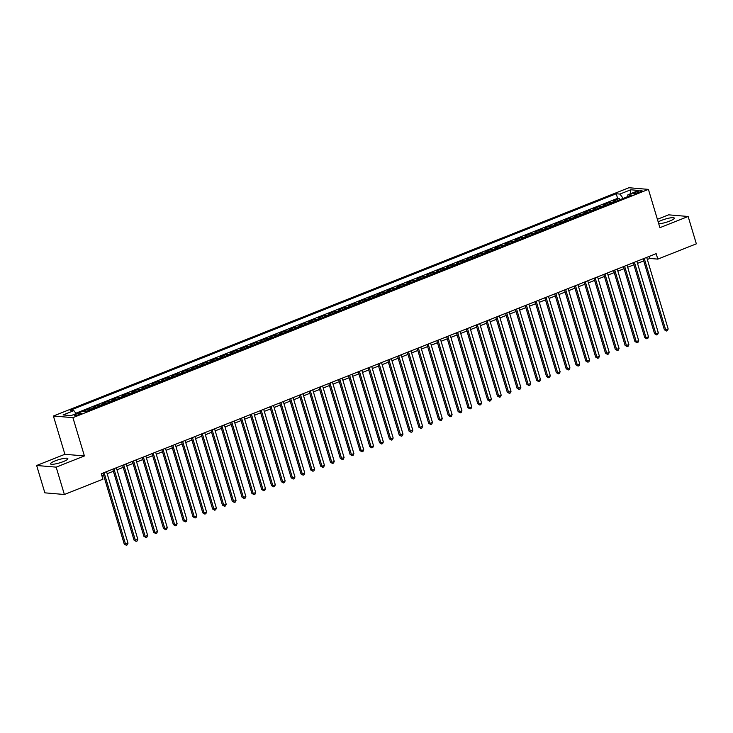 <?xml version="1.0" encoding="UTF-8"?>
<svg xmlns="http://www.w3.org/2000/svg" width="733" height="733" viewBox="0 0 733 733"><rect width="100%" height="100%" fill="white"/><g stroke="black" fill="none" stroke-linecap="round" stroke-linejoin="round"><path stroke-width="1.1" d="M63.295 461.607A9.062 1.677 -16.7 0 0 67.857 458.647A9.062 1.677 -16.7 0 0 55.057 460.91A9.062 1.677 -16.7 0 0 50.495 463.861A9.062 1.677 -16.7 0 0 63.295 461.607M658.738 223.776A9.062 1.677 -16.7 0 0 669.733 221.064A9.062 1.677 -16.7 0 0 674.305 218.113A9.062 1.677 -16.7 0 0 661.505 220.367A9.062 1.677 -16.7 0 0 658.197 221.952M79.457 414.429A3.72 0.687 -16.7 0 0 81.326 413.22A3.72 0.687 -16.7 0 0 76.076 414.145A3.72 0.687 -16.7 0 0 74.207 415.354A3.72 0.687 -16.7 0 0 79.457 414.429M36.65 465.492L56.166 467.141L84.405 455.944L64.889 454.295L36.65 465.492L44.86 492.842L64.376 494.491L102.922 479.208L101.282 473.738L656.163 253.645L657.803 259.115L696.35 243.832L688.14 216.482L668.624 214.833L657.391 219.286M64.889 454.295L53.399 416.005L628.905 187.74L648.421 189.389L72.915 417.654L53.399 416.005M616.068 201.236A4.645 1.933 -111.6 0 0 615.408 200.998L613.484 200.842L619.376 198.506L619.761 199.77M612.137 202.794A4.645 1.933 -111.6 0 0 611.478 202.555L609.554 202.4L609.938 203.664M609.554 202.4L603.662 204.736L605.586 204.892A4.645 1.933 -111.6 0 1 606.246 205.13M596.424 209.024A4.645 1.933 -111.6 0 0 595.764 208.795L593.84 208.63L599.731 206.294L600.116 207.558M586.602 212.918A4.645 1.933 -111.6 0 0 585.942 212.689L584.018 212.524L589.909 210.188L590.294 211.452M576.779 216.812A4.645 1.933 -111.6 0 0 576.129 216.583L574.196 216.418L580.096 214.082L580.472 215.346M566.957 220.706A4.645 1.933 -111.6 0 0 566.307 220.477L564.383 220.312L570.274 217.976L570.65 219.249M557.135 224.61A4.645 1.933 -111.6 0 0 556.484 224.371L554.56 224.206L560.452 221.87L560.827 223.144M547.322 228.504A4.645 1.933 -111.6 0 0 546.662 228.265L544.738 228.11L550.63 225.764L551.014 227.038M537.5 232.398A4.645 1.933 -111.6 0 0 536.84 232.159L534.916 232.004L540.807 229.667L541.192 230.932M527.678 236.292A4.645 1.933 -111.6 0 0 527.018 236.063L525.094 235.898L530.985 233.561L531.37 234.826M517.855 240.186A4.645 1.933 -111.6 0 0 517.196 239.957L515.272 239.792L521.163 237.455L521.548 238.72M508.033 244.08A4.645 1.933 -111.6 0 0 507.383 243.851L505.449 243.686L511.35 241.349L511.726 242.614M498.211 247.974A4.645 1.933 -111.6 0 0 497.56 247.745L495.636 247.58L501.528 245.243L501.903 246.517M488.389 251.877A4.645 1.933 -111.6 0 0 487.738 251.639L485.814 251.474L491.706 249.138L492.081 250.411M478.576 255.771A4.645 1.933 -111.6 0 0 477.916 255.533L475.992 255.377L481.883 253.032L482.259 254.305M468.754 259.665A4.645 1.933 -111.6 0 0 468.094 259.427L466.17 259.271L472.061 256.935L472.446 258.199M458.931 263.559A4.645 1.933 -111.6 0 0 458.272 263.33L456.347 263.165L462.239 260.829L462.624 262.093M449.109 267.453A4.645 1.933 -111.6 0 0 448.449 267.224L446.525 267.059L452.417 264.723L452.802 265.987M439.287 271.347A4.645 1.933 -111.6 0 0 438.636 271.118L436.703 270.953L442.604 268.617L442.979 269.881M429.465 275.241A4.645 1.933 -111.6 0 0 428.814 275.012L426.89 274.848L432.782 272.511L433.157 273.785M419.642 279.136A4.645 1.933 -111.6 0 0 418.992 278.906L417.068 278.742L422.959 276.405L423.335 277.679M409.829 283.039A4.645 1.933 -111.6 0 0 409.17 282.801L407.246 282.645L413.137 280.299L413.513 281.573M400.007 286.933A4.645 1.933 -111.6 0 0 399.348 286.695L397.423 286.539L403.315 284.202L403.7 285.467M390.185 290.827A4.645 1.933 -111.6 0 0 389.525 290.598L387.601 290.433L393.493 288.096L393.878 289.361M380.363 294.721A4.645 1.933 -111.6 0 0 379.703 294.492L377.779 294.327L383.671 291.991L384.055 293.255M370.541 298.615A4.645 1.933 -111.6 0 0 369.89 298.386L367.957 298.221L373.848 295.885L374.233 297.149M360.718 302.509A4.645 1.933 -111.6 0 0 360.068 302.28L358.135 302.115L364.035 299.779L364.411 301.052M350.896 306.403A4.645 1.933 -111.6 0 0 350.246 306.174L348.322 306.009L354.213 303.673L354.589 304.946M341.083 310.306A4.645 1.933 -111.6 0 0 340.424 310.068L338.499 309.903L344.391 307.567L344.767 308.84M331.261 314.2A4.645 1.933 -111.6 0 0 330.601 313.962L328.677 313.806L334.569 311.47L334.954 312.734M321.439 318.095A4.645 1.933 -111.6 0 0 320.779 317.856L318.855 317.701L324.746 315.364L325.131 316.629M311.617 321.989A4.645 1.933 -111.6 0 0 310.957 321.76L309.033 321.595L314.924 319.258L315.309 320.523M301.794 325.883A4.645 1.933 -111.6 0 0 301.135 325.654L299.211 325.489L305.102 323.152L305.487 324.417M291.972 329.777A4.645 1.933 -111.6 0 0 291.322 329.548L289.388 329.383L295.289 327.046L295.665 328.311M282.15 333.671A4.645 1.933 -111.6 0 0 281.499 333.442L279.575 333.277L285.467 330.94L285.843 332.214M272.337 337.574A4.645 1.933 -111.6 0 0 271.677 337.336L269.753 337.171L275.645 334.834L276.02 336.108M262.515 341.468A4.645 1.933 -111.6 0 0 261.855 341.23L259.931 341.074L265.822 338.728L266.207 340.002M252.693 345.362A4.645 1.933 -111.6 0 0 252.033 345.124L250.109 344.968L256 342.632L256.385 343.896M242.87 349.256A4.645 1.933 -111.6 0 0 242.211 349.027L240.287 348.862L246.178 346.526L246.563 347.79M233.048 353.15A4.645 1.933 -111.6 0 0 232.388 352.921L230.464 352.756L236.356 350.42L236.741 351.684M223.226 357.044A4.645 1.933 -111.6 0 0 222.575 356.815L220.642 356.65L226.543 354.314L226.918 355.578M213.404 360.938A4.645 1.933 -111.6 0 0 212.753 360.709L210.829 360.544L216.721 358.208L217.096 359.482M203.582 364.842A4.645 1.933 -111.6 0 0 202.931 364.603L201.007 364.438L206.898 362.102L207.274 363.376M193.769 368.736A4.645 1.933 -111.6 0 0 193.109 368.497L191.185 368.342L197.076 365.996L197.452 367.27M183.946 372.63A4.645 1.933 -111.6 0 0 183.287 372.391L181.363 372.236L187.254 369.899L187.639 371.164M174.124 376.524A4.645 1.933 -111.6 0 0 173.464 376.295L171.54 376.13L177.432 373.793L177.817 375.058M164.302 380.418A4.645 1.933 -111.6 0 0 163.642 380.189L161.718 380.024L167.61 377.687L167.994 378.952M154.48 384.312A4.645 1.933 -111.6 0 0 153.829 384.083L151.896 383.918L157.797 381.581L158.172 382.846M144.658 388.206A4.645 1.933 -111.6 0 0 144.007 387.977L142.083 387.812L147.974 385.476L148.35 386.749M134.835 392.1A4.645 1.933 -111.6 0 0 134.185 391.871L132.261 391.706L138.152 389.37L138.528 390.643M125.022 396.003A4.645 1.933 -111.6 0 0 124.363 395.765L122.438 395.609L128.33 393.264L128.706 394.537M115.2 399.897A4.645 1.933 -111.6 0 0 114.54 399.659L112.616 399.503L118.508 397.167L118.893 398.431M105.378 403.791A4.645 1.933 -111.6 0 0 104.718 403.562L102.794 403.397L108.686 401.061L109.07 402.325M95.556 407.685A4.645 1.933 -111.6 0 0 94.896 407.456L92.972 407.291L98.863 404.955L99.248 406.219M85.734 411.579A4.645 1.933 -111.6 0 0 85.083 411.35L83.15 411.186L89.041 408.849L89.426 410.114M637.004 191.689L634.842 192.541A3.601 0.669 -16.7 0 0 633.028 193.714A3.601 0.669 -16.7 0 0 638.113 192.816L640.275 191.964A3.601 0.669 -16.7 0 0 642.09 190.791A3.601 0.669 -16.7 0 0 637.004 191.689L637.417 193.072M623.187 198.414L619.926 194.071L616.233 193.759L70.185 410.333L73.877 410.645L63.075 414.933L71.092 415.611L81.894 411.323L85.587 411.634L631.635 195.06L627.943 194.749L627.576 196.664M619.926 194.071L630.728 189.783L638.745 190.461L627.943 194.749M619.376 198.506L617.607 198.35L75.829 413.238M89.041 408.849L90.974 409.014A4.645 1.933 68.4 0 1 91.625 409.243M98.863 404.955L100.797 405.12A4.645 1.933 68.4 0 1 101.447 405.349M108.686 401.061L110.61 401.217A4.645 1.933 68.4 0 1 111.269 401.455M118.508 397.167L120.432 397.323A4.645 1.933 68.4 0 1 121.092 397.561M128.33 393.264L130.254 393.429A4.645 1.933 68.4 0 1 130.914 393.667M138.152 389.37L140.076 389.535A4.645 1.933 68.4 0 1 140.736 389.764M147.974 385.476L149.898 385.64A4.645 1.933 68.4 0 1 150.549 385.87M157.797 381.581L159.721 381.746A4.645 1.933 68.4 0 1 160.371 381.975M167.61 377.687L169.543 377.852A4.645 1.933 68.4 0 1 170.193 378.081M177.432 373.793L179.356 373.949A4.645 1.933 68.4 0 1 180.016 374.187M187.254 369.899L189.178 370.055A4.645 1.933 68.4 0 1 189.838 370.293M197.076 365.996L199 366.161A4.645 1.933 68.4 0 1 199.66 366.399M206.898 362.102L208.823 362.267A4.645 1.933 68.4 0 1 209.482 362.496M216.721 358.208L218.645 358.373A4.645 1.933 68.4 0 1 219.295 358.602M226.543 354.314L228.467 354.479A4.645 1.933 68.4 0 1 229.117 354.708M236.356 350.42L238.289 350.585A4.645 1.933 68.4 0 1 238.94 350.814M246.178 346.526L248.102 346.691A4.645 1.933 68.4 0 1 248.762 346.92M256 342.632L257.924 342.787A4.645 1.933 68.4 0 1 258.584 343.026M265.822 338.728L267.747 338.893A4.645 1.933 68.4 0 1 268.406 339.132M275.645 334.834L277.569 334.999A4.645 1.933 68.4 0 1 278.228 335.228M285.467 330.94L287.391 331.105A4.645 1.933 68.4 0 1 288.042 331.334M295.289 327.046L297.213 327.211A4.645 1.933 68.4 0 1 297.864 327.44M305.102 323.152L307.035 323.317A4.645 1.933 68.4 0 1 307.686 323.546M314.924 319.258L316.848 319.423A4.645 1.933 68.4 0 1 317.508 319.652M324.746 315.364L326.671 315.52A4.645 1.933 68.4 0 1 327.33 315.758M334.569 311.47L336.493 311.626A4.645 1.933 68.4 0 1 337.153 311.864M344.391 307.567L346.315 307.732A4.645 1.933 68.4 0 1 346.975 307.97M354.213 303.673L356.137 303.838A4.645 1.933 68.4 0 1 356.797 304.067M364.035 299.779L365.959 299.944A4.645 1.933 68.4 0 1 366.61 300.173M373.848 295.885L375.782 296.05A4.645 1.933 68.4 0 1 376.432 296.279M383.671 291.991L385.595 292.155A4.645 1.933 68.4 0 1 386.254 292.385M393.493 288.096L395.417 288.252A4.645 1.933 68.4 0 1 396.077 288.49M403.315 284.202L405.239 284.358A4.645 1.933 68.4 0 1 405.899 284.596M413.137 280.299L415.061 280.464A4.645 1.933 68.4 0 1 415.721 280.702M422.959 276.405L424.883 276.57A4.645 1.933 68.4 0 1 425.543 276.799M432.782 272.511L434.706 272.676A4.645 1.933 68.4 0 1 435.356 272.905M442.604 268.617L444.528 268.782A4.645 1.933 68.4 0 1 445.178 269.011M452.417 264.723L454.35 264.888A4.645 1.933 68.4 0 1 455.001 265.117M462.239 260.829L464.163 260.985A4.645 1.933 68.4 0 1 464.823 261.223M472.061 256.935L473.985 257.091A4.645 1.933 68.4 0 1 474.645 257.329M481.883 253.032L483.807 253.197A4.645 1.933 68.4 0 1 484.467 253.435M491.706 249.138L493.63 249.302A4.645 1.933 68.4 0 1 494.289 249.532M501.528 245.243L503.452 245.408A4.645 1.933 68.4 0 1 504.102 245.637M511.35 241.349L513.274 241.514A4.645 1.933 68.4 0 1 513.925 241.743M521.163 237.455L523.096 237.62A4.645 1.933 68.4 0 1 523.747 237.849M530.985 233.561L532.909 233.726A4.645 1.933 68.4 0 1 533.569 233.955M540.807 229.667L542.732 229.823A4.645 1.933 68.4 0 1 543.391 230.061M550.63 225.764L552.554 225.929A4.645 1.933 68.4 0 1 553.213 226.167M560.452 221.87L562.376 222.035A4.645 1.933 68.4 0 1 563.036 222.264M570.274 217.976L572.198 218.141A4.645 1.933 68.4 0 1 572.849 218.37M580.096 214.082L582.02 214.247A4.645 1.933 68.4 0 1 582.671 214.476M589.909 210.188L591.843 210.353A4.645 1.933 68.4 0 1 592.493 210.582M599.731 206.294L601.656 206.459A4.645 1.933 68.4 0 1 602.315 206.688M56.166 467.141L64.376 494.491M84.405 455.944L72.915 417.654M648.421 189.389L659.911 227.679L688.14 216.482M647.312 259.473L649.887 258.447L657.803 259.115M101.896 475.799L103.555 475.14M107.165 473.71L113.377 471.246M116.987 469.816L123.199 467.352M126.8 465.922L133.021 463.458M136.622 462.028L142.843 459.564M146.444 458.134L152.666 455.669M156.266 454.24L162.488 451.775M166.089 450.346L172.301 447.872M175.911 446.443L182.123 443.978M185.733 442.549L191.945 440.084M195.546 438.655L201.767 436.19M205.368 434.761L211.59 432.296M215.19 430.867L221.412 428.402M225.013 426.973L231.234 424.508M234.835 423.078L241.047 420.614M244.657 419.184L250.869 416.711M254.479 415.281L260.691 412.816M264.292 411.387L270.514 408.922M274.115 407.493L280.336 405.028M283.937 403.599L290.158 401.134M293.759 399.705L299.98 397.24M303.581 395.811L309.793 393.346M313.403 391.917L319.615 389.443M323.226 388.014L329.438 385.549M333.048 384.119L339.26 381.655M342.861 380.225L349.082 377.761M352.683 376.331L358.904 373.867M362.505 372.437L368.726 369.973M372.327 368.543L378.54 366.079M382.15 364.649L388.362 362.175M391.972 360.746L398.184 358.281M401.794 356.852L408.006 354.387M411.607 352.958L417.828 350.493M421.429 349.064L427.651 346.599M431.251 345.17L437.473 342.705M441.074 341.276L447.295 338.811M450.896 337.382L457.108 334.908M460.718 333.478L466.93 331.014M470.54 329.584L476.752 327.12M480.353 325.69L486.575 323.226M490.175 321.796L496.397 319.331M499.998 317.902L506.219 315.437M509.82 314.008L516.041 311.543M519.642 310.114L525.854 307.649M529.464 306.22L535.676 303.746M539.286 302.317L545.499 299.852M549.099 298.423L555.321 295.958M558.922 294.529L565.143 292.064M568.744 290.635L574.965 288.17M578.566 286.74L584.787 284.276M588.388 282.846L594.6 280.382M598.21 278.952L604.423 276.478M608.033 275.049L614.245 272.584M617.846 271.155L624.067 268.69M627.668 267.261L633.889 264.796M637.49 263.367L643.711 260.902M649.273 256.385L649.887 258.447M617.607 198.35L616.233 193.759M73.877 410.645L76.113 413.623M630.398 193.769L630.728 189.783M643.088 258.831L664.382 329.804L665.701 329.923L644.234 258.373M668.157 328.943L667.451 330.629L666.471 331.014L665.701 329.923L668.157 328.943L646.689 257.402M666.471 331.014L664.382 329.804M633.266 262.726L654.56 333.707L655.879 333.817L634.421 262.277M658.335 332.837L657.629 334.523L656.649 334.908L655.879 333.817L658.335 332.837L636.876 261.296M656.649 334.908L654.56 333.707M623.444 266.62L644.738 337.601L646.057 337.711L624.598 266.171M648.513 336.74L647.807 338.417L646.827 338.811L646.057 337.711L648.513 336.74L627.054 265.19M646.827 338.811L644.738 337.601M613.622 270.523L634.915 341.496L636.235 341.605L614.776 270.065M638.69 340.634L637.985 342.311L637.004 342.705L636.235 341.605L638.69 340.634L617.232 269.093M637.004 342.705L634.915 341.496M603.809 274.417L625.102 345.39L626.422 345.5L604.954 273.959M628.868 344.528L628.163 346.205L627.182 346.599L626.422 345.5L628.868 344.528L607.41 272.988M627.182 346.599L625.102 345.39M593.987 278.311L615.28 349.284L616.6 349.394L595.132 277.853M619.055 348.422L618.35 350.099L617.36 350.493L616.6 349.394L619.055 348.422L597.587 276.882M617.36 350.493L615.28 349.284M584.164 282.205L605.458 353.178L606.777 353.288L585.31 281.747M609.233 352.316L608.527 354.002L607.547 354.387L606.777 353.288L609.233 352.316L587.765 280.776M607.547 354.387L605.458 353.178M574.342 286.099L595.636 357.072L596.955 357.191L575.487 285.641M599.411 356.211L598.705 357.896L597.725 358.281L596.955 357.191L599.411 356.211L577.943 284.67M597.725 358.281L595.636 357.072M564.52 289.993L585.814 360.975L587.133 361.085L565.674 289.544M589.589 360.105L588.883 361.79L587.903 362.175L587.133 361.085L589.589 360.105L568.121 288.564M587.903 362.175L585.814 360.975M554.698 293.887L575.991 364.869L577.311 364.979L555.852 293.438M579.766 364.008L579.061 365.685L578.08 366.079L577.311 364.979L579.766 364.008L558.308 292.458M578.08 366.079L575.991 364.869M544.876 297.79L566.169 368.763L567.489 368.873L546.03 297.332M569.944 367.902L569.239 369.579L568.258 369.973L567.489 368.873L569.944 367.902L548.486 296.361M568.258 369.973L566.169 368.763M535.063 301.684L556.356 372.657L557.666 372.767L536.208 301.226M560.122 371.796L559.416 373.473L558.436 373.867L557.666 372.767L560.122 371.796L538.663 300.255M558.436 373.867L556.356 372.657M525.24 305.579L546.534 376.551L547.853 376.661L526.386 305.12M550.309 375.69L549.603 377.367L548.614 377.761L547.853 376.661L550.309 375.69L528.841 304.149M548.614 377.761L546.534 376.551M515.418 309.473L536.712 380.445L538.031 380.555L516.563 309.014M540.487 379.584L539.781 381.27L538.801 381.655L538.031 380.555L540.487 379.584L519.019 308.043M538.801 381.655L536.712 380.445M505.596 313.367L526.89 384.339L528.209 384.459L506.741 312.909M530.665 383.478L529.959 385.164L528.979 385.549L528.209 384.459L530.665 383.478L509.197 311.937M528.979 385.549L526.89 384.339M495.774 317.261L517.067 388.243L518.387 388.353L496.919 316.812M520.842 387.372L520.137 389.058L519.156 389.443L518.387 388.353L520.842 387.372L499.375 315.831M519.156 389.443L517.067 388.243M485.952 321.155L507.245 392.137L508.565 392.247L487.106 320.706M511.02 391.275L510.315 392.952L509.334 393.346L508.565 392.247L511.02 391.275L489.562 319.725M509.334 393.346L507.245 392.137M476.129 325.058L497.423 396.031L498.742 396.141L477.284 324.6M501.198 395.169L500.492 396.846L499.512 397.24L498.742 396.141L501.198 395.169L479.739 323.629M499.512 397.24L497.423 396.031M466.316 328.952L487.61 399.925L488.92 400.035L467.462 328.494M491.376 399.064L490.67 400.74L489.69 401.134L488.92 400.035L491.376 399.064L469.917 327.523M489.69 401.134L487.61 399.925M456.494 332.846L477.788 403.819L479.107 403.929L457.639 332.388M481.563 402.958L480.857 404.634L479.868 405.028L479.107 403.929L481.563 402.958L460.095 331.417M479.868 405.028L477.788 403.819M446.672 336.74L467.966 407.713L469.285 407.823L447.817 336.282M471.74 406.852L471.035 408.538L470.055 408.922L469.285 407.823L471.74 406.852L450.273 335.311M470.055 408.922L467.966 407.713M436.85 340.634L458.143 411.607L459.463 411.726L437.995 340.176M461.918 410.746L461.213 412.432L460.232 412.816L459.463 411.726L461.918 410.746L440.451 339.205M460.232 412.816L458.143 411.607M427.027 344.528L448.321 415.51L449.641 415.62L428.173 344.07M452.096 414.64L451.391 416.326L450.41 416.711L449.641 415.62L452.096 414.64L430.628 343.099M450.41 416.711L448.321 415.51M417.205 348.422L438.499 419.404L439.818 419.514L418.36 347.973M442.274 418.543L441.568 420.22L440.588 420.605L439.818 419.514L442.274 418.543L420.815 346.993M440.588 420.605L438.499 419.404M407.383 352.316L428.677 423.298L429.996 423.408L408.538 351.867M432.452 422.437L431.746 424.114L430.766 424.508L429.996 423.408L432.452 422.437L410.993 350.887M430.766 424.508L428.677 423.298M397.561 356.22L418.855 427.192L420.174 427.302L398.715 355.762M422.629 426.331L421.924 428.008L420.944 428.402L420.174 427.302L422.629 426.331L401.171 354.79M420.944 428.402L418.855 427.192M387.748 360.114L409.041 431.086L410.361 431.196L388.893 359.656M412.816 430.225L412.111 431.902L411.121 432.296L410.361 431.196L412.816 430.225L391.349 358.684M411.121 432.296L409.041 431.086M377.926 364.008L399.219 434.981L400.539 435.09L379.071 363.55M402.994 434.119L402.289 435.805L401.299 436.19L400.539 435.09L402.994 434.119L381.526 362.578M401.299 436.19L399.219 434.981M368.103 367.902L389.397 438.875L390.716 438.985L369.249 367.444M393.172 438.013L392.467 439.699L391.486 440.084L390.716 438.985L393.172 438.013L371.704 366.473M391.486 440.084L389.397 438.875M358.281 371.796L379.575 442.769L380.894 442.888L359.427 371.338M383.35 441.907L382.644 443.593L381.664 443.978L380.894 442.888L383.35 441.907L361.882 370.367M381.664 443.978L379.575 442.769M348.459 375.69L369.753 446.672L371.072 446.782L349.614 375.241M373.528 445.801L372.822 447.487L371.842 447.872L371.072 446.782L373.528 445.801L352.069 374.261M371.842 447.872L369.753 446.672M338.637 379.584L359.93 450.566L361.25 450.676L339.791 379.135M363.705 449.705L363 451.381L362.02 451.775L361.25 450.676L363.705 449.705L342.247 378.155M362.02 451.775L359.93 450.566M328.815 383.487L350.108 454.46L351.428 454.57L329.969 383.029M353.883 453.599L353.178 455.275L352.197 455.669L351.428 454.57L353.883 453.599L332.425 382.058M352.197 455.669L350.108 454.46M319.002 387.381L340.295 458.354L341.615 458.464L320.147 386.923M344.07 457.493L343.365 459.17L342.375 459.564L341.615 458.464L344.07 457.493L322.602 385.952M342.375 459.564L340.295 458.354M309.179 391.275L330.473 462.248L331.792 462.358L310.325 390.817M334.248 461.387L333.542 463.064L332.553 463.458L331.792 462.358L334.248 461.387L312.78 389.846M332.553 463.458L330.473 462.248M299.357 395.169L320.651 466.142L321.97 466.252L300.503 394.711M324.426 465.281L323.72 466.967L322.74 467.352L321.97 466.252L324.426 465.281L302.958 393.74M322.74 467.352L320.651 466.142M289.535 399.064L310.829 470.036L312.148 470.155L290.68 398.605M314.604 469.175L313.898 470.861L312.918 471.246L312.148 470.155L314.604 469.175L293.136 397.634M312.918 471.246L310.829 470.036M279.713 402.958L301.006 473.939L302.326 474.049L280.867 402.509M304.781 473.069L304.076 474.755L303.096 475.14L302.326 474.049L304.781 473.069L283.314 401.528M303.096 475.14L301.006 473.939M269.891 406.852L291.184 477.834L292.504 477.943L271.045 406.403M294.959 476.972L294.254 478.649L293.273 479.043L292.504 477.943L294.959 476.972L273.501 405.422M293.273 479.043L291.184 477.834M260.068 410.755L281.362 481.728L282.681 481.838L261.223 410.297M285.137 480.866L284.431 482.543L283.451 482.937L282.681 481.838L285.137 480.866L263.678 409.326M283.451 482.937L281.362 481.728M250.255 414.649L271.549 485.622L272.868 485.732L251.401 414.191M275.315 484.76L274.609 486.437L273.629 486.831L272.868 485.732L275.315 484.76L253.856 413.22M273.629 486.831L271.549 485.622M240.433 418.543L261.727 489.516L263.046 489.626L241.578 418.085M265.502 488.654L264.796 490.331L263.807 490.725L263.046 489.626L265.502 488.654L244.034 417.114M263.807 490.725L261.727 489.516M230.611 422.437L251.905 493.41L253.224 493.52L231.756 421.979M255.68 492.549L254.974 494.234L253.994 494.619L253.224 493.52L255.68 492.549L234.212 421.008M253.994 494.619L251.905 493.41M220.789 426.331L242.082 497.304L243.402 497.423L221.934 425.873M245.857 496.443L245.152 498.128L244.171 498.513L243.402 497.423L245.857 496.443L224.39 424.902M244.171 498.513L242.082 497.304M210.967 430.225L232.26 501.207L233.58 501.317L212.121 429.776M236.035 500.337L235.33 502.023L234.349 502.407L233.58 501.317L236.035 500.337L214.567 428.796M234.349 502.407L232.26 501.207M201.144 434.119L222.438 505.101L223.757 505.211L202.299 433.67M226.213 504.24L225.507 505.917L224.527 506.311L223.757 505.211L226.213 504.24L204.754 432.69M224.527 506.311L222.438 505.101M191.322 438.022L212.616 508.995L213.935 509.105L192.477 437.564M216.391 508.134L215.685 509.811L214.705 510.205L213.935 509.105L216.391 508.134L194.932 436.593M214.705 510.205L212.616 508.995M181.509 441.917L202.803 512.889L204.113 512.999L182.654 441.458M206.569 512.028L205.863 513.705L204.883 514.099L204.113 512.999L206.569 512.028L185.11 440.487M204.883 514.099L202.803 512.889M171.687 445.811L192.981 516.783L194.3 516.893L172.832 445.352M196.756 515.922L196.05 517.599L195.06 517.993L194.3 516.893L196.756 515.922L175.288 444.381M195.06 517.993L192.981 516.783M161.865 449.705L183.158 520.677L184.478 520.787L163.01 449.247M186.933 519.816L186.228 521.502L185.247 521.887L184.478 520.787L186.933 519.816L165.466 448.275M185.247 521.887L183.158 520.677M152.043 453.599L173.336 524.571L174.656 524.691L153.188 453.141M177.111 523.71L176.406 525.396L175.425 525.781L174.656 524.691L177.111 523.71L155.643 452.169M175.425 525.781L173.336 524.571M142.22 457.493L163.514 528.475L164.833 528.585L143.366 457.035M167.289 527.604L166.583 529.29L165.603 529.675L164.833 528.585L167.289 527.604L145.821 456.063M165.603 529.675L163.514 528.475M132.398 461.387L153.692 532.369L155.011 532.479L133.553 460.938M157.467 531.507L156.761 533.184L155.781 533.569L155.011 532.479L157.467 531.507L136.008 459.957M155.781 533.569L153.692 532.369M122.576 465.281L143.87 536.263L145.189 536.373L123.73 464.832M147.645 535.402L146.939 537.078L145.959 537.472L145.189 536.373L147.645 535.402L126.186 463.852M145.959 537.472L143.87 536.263M112.763 469.184L134.057 540.157L135.367 540.267L113.908 468.726M137.822 539.296L137.117 540.972L136.136 541.366L135.367 540.267L137.822 539.296L116.364 467.755M136.136 541.366L134.057 540.157M102.941 473.078L124.234 544.051L125.554 544.161L104.086 472.62M128.009 543.19L127.304 544.866L126.314 545.26L125.554 544.161L128.009 543.19L106.542 471.649M126.314 545.26L124.234 544.051M611.478 202.555L615.408 200.998M84.57 411.552L85.083 411.35M90.974 409.014L94.896 407.456M100.797 405.12L104.718 403.562M110.61 401.217L114.54 399.659M120.432 397.323L124.363 395.765M130.254 393.429L134.185 391.871M140.076 389.535L144.007 387.977M149.898 385.64L153.829 384.083M159.721 381.746L163.642 380.189M169.543 377.852L173.464 376.295M179.356 373.949L183.287 372.391M189.178 370.055L193.109 368.497M199 366.161L202.931 364.603M208.823 362.267L212.753 360.709M218.645 358.373L222.575 356.815M228.467 354.479L232.388 352.921M238.289 350.585L242.211 349.027M248.102 346.691L252.033 345.124M257.924 342.787L261.855 341.23M267.747 338.893L271.677 337.336M277.569 334.999L281.499 333.442M287.391 331.105L291.322 329.548M297.213 327.211L301.135 325.654M307.035 323.317L310.957 321.76M316.848 319.423L320.779 317.856M326.671 315.52L330.601 313.962M336.493 311.626L340.424 310.068M346.315 307.732L350.246 306.174M356.137 303.838L360.068 302.28M365.959 299.944L369.89 298.386M375.782 296.05L379.703 294.492M385.595 292.155L389.525 290.598M395.417 288.252L399.348 286.695M405.239 284.358L409.17 282.801M415.061 280.464L418.992 278.906M424.883 276.57L428.814 275.012M434.706 272.676L438.636 271.118M444.528 268.782L448.449 267.224M454.35 264.888L458.272 263.33M464.163 260.985L468.094 259.427M473.985 257.091L477.916 255.533M483.807 253.197L487.738 251.639M493.63 249.302L497.56 247.745M503.452 245.408L507.383 243.851M513.274 241.514L517.196 239.957M523.096 237.62L527.018 236.063M532.909 233.726L536.84 232.159M542.732 229.823L546.662 228.265M552.554 225.929L556.484 224.371M562.376 222.035L566.307 220.477M572.198 218.141L576.129 216.583M582.02 214.247L585.942 212.689M591.843 210.353L595.764 208.795M601.656 206.459L605.586 204.892M635.19 193.695L634.842 192.541"/></g></svg>
